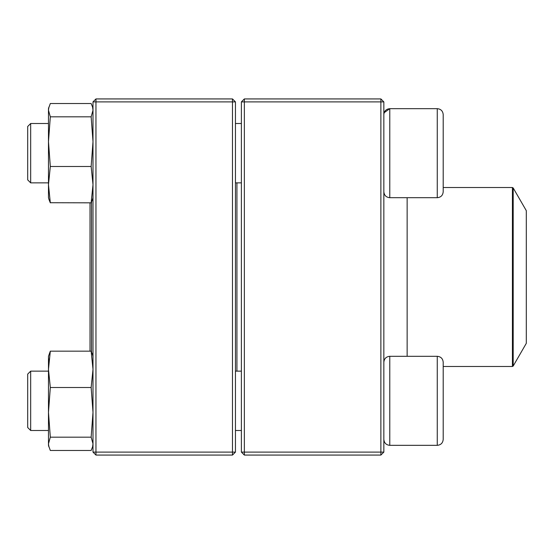<?xml version="1.0" encoding="UTF-8"?>
<svg xmlns="http://www.w3.org/2000/svg" width="554" height="554" viewBox="0 0 554 554"><rect width="100%" height="100%" fill="white"/><g stroke="black" fill="none" stroke-linecap="round" stroke-linejoin="round"><path stroke-width="0.83" d="M380.875 455.069L244.356 455.069L241.385 452.106L241.385 101.894L244.356 101.894L244.356 452.106L380.875 452.106L380.875 101.894L244.356 101.894L244.356 98.931L380.875 98.931L380.875 101.894L383.846 101.894L383.846 452.106L380.875 452.106L380.875 455.069L383.846 452.106M244.356 455.069L244.356 452.106L241.385 452.106M241.385 101.894L244.356 98.931M380.875 98.931L383.846 101.894M443.2 182.314L443.2 187.522L512.422 187.522L513.191 187.965L513.191 366.035L512.422 366.478L512.422 187.522M443.2 114.602L443.2 191.767C442.847 195.368 440.866 197.349 437.265 197.702L437.265 108.667C440.866 109.013 442.847 110.994 443.2 114.602C442.847 110.994 440.866 109.013 437.265 108.667L389.781 108.667C386.173 109.02 384.192 110.994 383.846 114.602M384.157 112.704L389.781 108.667L389.781 197.702L437.265 197.702M30.671 182.862L27.7 179.891L27.7 126.471L30.671 123.507L30.671 182.862L48.475 182.862M235.45 182.862L241.385 182.862M443.2 362.233L443.2 439.398C442.847 443.006 440.866 444.987 437.265 445.333L437.265 356.298C440.866 356.651 442.847 358.632 443.2 362.233M30.671 400.819L30.671 430.493L48.475 430.493L30.671 430.493L27.7 427.529L27.7 374.109L30.671 371.138L30.671 400.819M30.671 371.138L48.475 371.138L30.671 371.138M437.265 356.298L389.781 356.298L389.781 445.333C386.173 444.98 384.192 443.006 383.846 439.398C384.192 443.006 386.173 444.987 389.781 445.333L437.265 445.333C440.866 444.987 442.847 443.006 443.2 439.398M236.932 182.862L236.932 371.138M513.191 366.035L526.3 343.335L526.3 210.665L513.191 187.965M91.507 202.106L91.507 351.894M90.025 202.833L90.025 351.167M232.479 455.069L95.96 455.069L95.96 452.106L232.479 452.106L232.479 101.894L95.96 101.894L95.96 452.106L92.996 452.106L92.996 101.894L95.96 98.931L232.479 98.931L235.45 101.894L235.45 452.106L232.479 452.106L232.479 455.069L235.45 452.106M232.479 98.931L232.479 101.894L235.45 101.894M92.996 101.894L95.96 101.894L95.96 98.931M92.996 452.106L95.96 455.069M48.475 445.333L48.897 446.905L48.475 443.816L50.317 437.168L91.147 437.168L92.996 443.816L92.566 446.905L91.147 450.471L50.317 450.471L48.475 445.333L48.475 356.298L50.317 351.167L48.475 356.298M91.147 351.167L50.317 351.167L48.475 369.338L50.317 387.509L91.147 387.509L92.996 369.338L91.147 351.167L92.566 354.726M50.317 437.168L48.475 412.342L50.317 387.509M91.147 437.168L92.996 412.342L91.147 387.509M48.904 360.903L48.475 357.739M92.566 199.274L91.147 202.833L50.262 202.722M48.475 197.702L48.897 199.274L48.475 197.702L48.475 108.667L50.317 103.529L91.147 103.529L92.566 107.095L92.996 110.184L91.147 116.832L50.317 116.832L48.475 110.184L48.904 107.095L48.475 108.667M48.897 199.274L50.317 202.833L48.475 184.662L50.317 166.491L48.475 141.658L50.317 116.832M91.147 202.833L92.996 184.662L91.147 166.491L50.317 166.491M91.147 166.491L92.996 141.658L91.147 116.832M407.142 356.298L407.142 197.702M30.671 123.507L48.475 123.507M235.45 123.507L241.385 123.507M389.781 197.702C386.173 197.349 384.192 195.368 383.846 191.767M235.45 430.493L241.385 430.493L235.45 430.493M235.45 371.138L241.385 371.138M389.781 356.298C386.173 356.651 384.192 358.632 383.846 362.233M389.781 445.333L437.265 445.333M512.422 366.478L443.2 366.478M92.996 445.333L92.573 446.905L92.996 445.333M92.996 356.298L92.573 354.726M92.996 108.667L92.573 107.095L92.996 108.667M92.996 197.702L92.573 199.274"/></g></svg>
